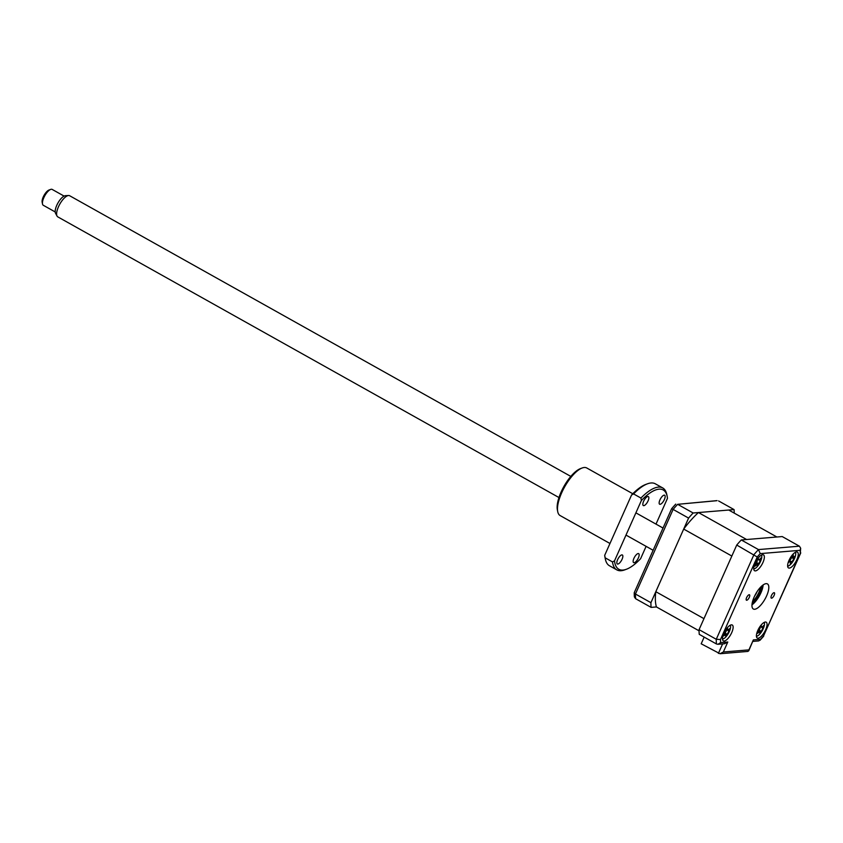 <?xml version="1.0" encoding="UTF-8"?>
<svg xmlns="http://www.w3.org/2000/svg" width="843" height="843" viewBox="0 0 843 843"><rect width="100%" height="100%" fill="white"/><g stroke="black" fill="none" stroke-linecap="round" stroke-linejoin="round"><path stroke-width="1.26" d="M634.231 592.724L635.443 594.02A71.191 26.281 119.3 0 0 635.633 598.72L634.4 596.97A70.327 25.964 119.3 0 1 634.231 592.724L671.629 508.719L673.114 509.414L635.443 594.02L650.922 602.682L688.583 518.087L673.114 509.414A71.191 26.281 119.3 0 1 677.656 504.325L717.056 500.616M675.738 504.114A70.327 25.964 119.3 0 0 671.629 508.719M716.381 500.753L677.656 504.325L693.136 512.987L734.063 509.594L718.584 500.932M734.063 509.594A71.191 26.281 -60.7 0 1 734.242 513.124M688.583 518.087A71.191 26.281 -60.7 0 1 693.136 512.987M698.457 512.544L746.603 539.509L776.888 537.002L728.742 510.036L698.457 512.544A63.625 23.488 119.3 0 0 683.694 529.077L655.812 591.691A63.625 23.488 119.3 0 0 656.423 606.939L651.112 607.381L635.633 598.72M651.112 607.381A71.191 26.281 -60.7 0 1 650.922 602.682M751.998 604.61A16.66 6.154 119.3 0 0 760.681 592.018A16.66 6.154 119.3 0 0 762.957 585.053M774.148 595.327A3.109 1.149 119.3 0 0 774.327 592.724A3.109 1.149 119.3 0 0 771.471 595.548A3.109 1.149 119.3 0 0 771.292 598.14A3.109 1.149 119.3 0 0 774.148 595.327M749.29 597.381A3.109 1.149 119.3 0 0 749.48 594.779A3.109 1.149 119.3 0 0 746.624 597.603A3.109 1.149 119.3 0 0 746.445 600.205A3.109 1.149 119.3 0 0 749.29 597.381M766.582 595.948A14.394 5.311 119.3 0 0 767.415 583.904A14.394 5.311 119.3 0 0 754.19 596.97A14.394 5.311 119.3 0 0 753.347 609.015A14.394 5.311 119.3 0 0 766.582 595.948M751.988 604.831A14.394 5.311 119.3 0 0 760.934 592.787A14.394 5.311 119.3 0 0 763.136 584.926M731.724 632.608A9.094 3.351 119.3 0 0 732.251 625A9.094 3.351 119.3 0 0 723.905 633.251A9.094 3.351 119.3 0 0 723.368 640.859A9.094 3.351 119.3 0 0 731.724 632.608M762.947 562.481A9.094 3.351 119.3 0 0 763.473 554.873A9.094 3.351 119.3 0 0 755.117 563.135A9.094 3.351 119.3 0 0 754.59 570.732A9.094 3.351 119.3 0 0 762.947 562.481M796.867 559.668A9.094 3.351 119.3 0 0 797.394 552.07A9.094 3.351 119.3 0 0 789.037 560.321A9.094 3.351 119.3 0 0 788.511 567.929A9.094 3.351 119.3 0 0 796.867 559.668M765.644 629.795A9.094 3.351 119.3 0 0 766.171 622.187A9.094 3.351 119.3 0 0 757.815 630.438A9.094 3.351 119.3 0 0 757.288 638.046A9.094 3.351 119.3 0 0 765.644 629.795M704.168 637.097L701.186 643.799L720.017 653.736L723.347 651.997L748.911 649.879L753.357 639.9L760.523 639.31A68.167 25.164 119.3 0 0 763.537 635.938L800.281 553.419A68.167 25.164 119.3 0 0 800.155 550.31L800.671 548.224L799.406 546.19L782.209 536.559L741.282 539.952L758.479 549.583L799.406 546.19M757.225 556.991L720.491 639.5L716.265 639.279L699.068 629.647A71.191 26.281 -60.7 0 0 699.258 634.347L716.455 643.978A71.191 26.281 -60.7 0 1 716.265 639.279L753.927 554.673A71.191 26.281 -60.7 0 1 758.479 549.583L760.238 553.619A68.167 25.164 119.3 0 0 757.225 556.991L736.74 545.042A71.191 26.281 -60.7 0 1 741.282 539.952M699.068 629.647L736.74 545.042M800.671 548.224L800.281 553.419M800.766 552.882L763.537 635.938M752.936 641.397L758.753 640.912L760.523 639.31M720.017 653.736L747.825 651.428L748.774 650.764L753.357 639.9M748.774 650.764L748.911 649.879M720.491 639.5A68.167 25.164 119.3 0 0 720.617 642.619L717.973 644.294L716.455 643.978M720.617 642.619L727.783 642.018L724.464 643.757L717.973 644.294M758.405 597.518A18.177 6.712 119.3 0 0 760.249 594.22M726.002 635.443L724.801 635.179A20.696 16.565 -152.8 0 1 723.547 635.917L723.652 634.431A20.696 12.35 -12.4 0 0 724.927 633.557L726.371 630.712A20.696 9.421 -118.3 0 0 726.234 629.342L727.498 628.109A20.696 13.636 26.6 0 1 727.741 629.363L728.953 629.626A20.696 12.35 -12.4 0 0 729.648 628.572L729.532 630.058A20.696 16.565 -152.8 0 1 728.826 631.238L727.383 634.094A20.696 13.636 26.6 0 1 726.951 635.148L725.697 636.381A20.696 9.421 -118.3 0 0 726.002 635.443L724.78 633.662M723.968 634.979L723.652 634.431M722.514 639.089A8.177 3.024 119.3 0 0 725.37 637.403A8.177 3.024 119.3 0 0 727.056 635.422A8.177 3.024 119.3 0 0 729.553 630.975A8.177 3.024 119.3 0 0 730.565 627.139A8.177 3.024 119.3 0 0 730.291 625.19M726.276 629.352L726.951 629.089M789.227 561.28L789.069 560.542A20.696 9.473 -3.3 0 0 790.302 559.931L791.977 557.212A20.696 12.308 -109.2 0 0 792.051 555.674L793.263 554.799A20.696 16.523 31.2 0 1 793.295 556.254L794.148 557.128A20.696 9.473 -3.3 0 0 794.791 556.369L794.401 558.087A20.696 13.688 -148.2 0 1 793.727 559.004L792.051 561.733A20.696 16.523 31.2 0 1 791.419 562.945L790.207 563.83A20.696 12.308 -109.2 0 0 790.734 562.692L789.88 561.807A20.696 13.688 -148.2 0 1 788.679 562.26L789.101 560.574M787.647 566.148A8.177 3.024 119.3 0 0 789.47 565.358A8.177 3.024 119.3 0 0 792.199 562.492A8.177 3.024 119.3 0 0 794.686 558.045A8.177 3.024 119.3 0 0 795.497 555.548A8.177 3.024 119.3 0 0 795.434 552.26M790.734 562.692L789.238 561.227M792.051 555.674L792.683 555.653M760.07 632.535L758.763 632.482A20.696 17.376 -154.7 0 1 757.499 633.314L757.52 631.923A20.696 13.172 -16.1 0 0 758.784 630.975L760.133 628.109A20.696 8.314 -120.9 0 0 759.922 626.813L761.197 625.474A20.696 12.529 25.2 0 1 761.514 626.644L762.82 626.697A20.696 13.172 -16.1 0 0 763.526 625.559L763.505 626.95A20.696 17.376 -154.7 0 1 762.799 628.214L761.45 631.07A20.696 12.529 25.2 0 1 761.103 632.06L759.828 633.399A20.696 8.314 -120.9 0 0 760.07 632.535L758.869 630.901M760.723 626.423L762.82 626.697M756.434 636.275A8.177 3.024 119.3 0 0 759.638 634.231A8.177 3.024 119.3 0 0 760.976 632.619A8.177 3.024 119.3 0 0 763.463 628.172A8.177 3.024 119.3 0 0 764.506 623.925A8.177 3.024 119.3 0 0 764.211 622.376M757.846 559.278L760.049 559.257A20.696 14.12 -21.7 0 0 760.755 558.013L760.86 559.257A20.696 18.325 -157.6 0 1 760.165 560.616L758.953 563.472A20.696 10.98 23.4 0 1 758.689 564.357L757.435 565.822A20.696 6.765 -123.9 0 0 757.572 565.073L756.139 565.305A20.696 18.325 -157.6 0 1 754.875 566.233L754.77 564.989A20.696 14.12 -21.7 0 0 756.023 563.946L757.235 561.09A20.696 6.765 -123.9 0 0 756.94 559.9L758.205 558.424A20.696 10.98 23.4 0 1 758.616 559.489L759.058 559.984L757.509 559.657M753.737 568.962A8.177 3.024 119.3 0 0 757.414 566.401A8.177 3.024 119.3 0 0 758.279 565.305A8.177 3.024 119.3 0 0 760.765 560.858A8.177 3.024 119.3 0 0 761.787 556.127A8.177 3.024 119.3 0 0 761.514 555.063M752.536 601.617A12.729 4.7 119.3 0 0 759.206 591.66A12.729 4.7 119.3 0 0 760.671 587.076M757.003 591.775A7.576 2.792 -60.7 0 1 756.898 592.039A7.576 2.792 -60.7 0 1 754.622 596.033A7.576 2.792 119.3 0 0 757.003 591.775M683.694 529.077L731.84 556.043L703.958 618.657L655.812 591.691M699.068 630.827L656.423 606.939M757.572 565.073L756.382 563.577M756.645 563.24L758.689 564.357M758.995 630.785L761.103 632.06M791.988 557.012L794.148 557.128M792.22 557.065L794.401 558.087M790.829 562.386L791.408 562.934M726.919 629.12L728.953 629.626M728.752 629.858L729.522 630.058M724.917 633.81L726.951 635.148M42.508 203.985L42.15 202.183A7.576 2.792 -60.7 0 1 44.078 195.302A7.576 2.792 -60.7 0 1 48.947 190.054L50.654 189.422A9.094 3.351 119.3 0 0 44.816 195.713A9.094 3.351 119.3 0 0 42.508 203.985A9.094 3.351 119.3 0 0 43.299 205.281L55.206 211.951M64.089 196.092L52.182 189.422A9.094 3.351 119.3 0 0 51.349 189.264A9.094 3.351 119.3 0 0 50.654 189.422M570.816 476.411L69.632 195.724A12.118 4.478 119.3 0 0 68.578 195.502A12.118 4.478 119.3 0 0 68.515 195.513A12.118 4.478 119.3 0 0 59.769 204.175A12.118 4.478 119.3 0 0 57.05 216.082L55.554 213.3A10.369 3.825 -60.7 0 1 57.882 203.11A10.369 3.825 -60.7 0 1 65.364 195.692A10.369 3.825 -60.7 0 1 65.417 195.681A10.369 3.825 -60.7 0 1 65.48 195.681M57.05 216.082A12.118 4.478 119.3 0 0 57.788 216.872L558.972 497.549M557.729 511.648L557.371 509.857A25.754 9.505 -60.7 0 1 561.122 491.996A25.754 9.505 -60.7 0 1 580.469 468.613L582.176 467.981A27.271 10.063 119.3 0 0 561.701 492.744A27.271 10.063 119.3 0 0 557.729 511.648A27.271 10.063 119.3 0 0 560.121 515.558L609.974 543.482M643.62 501.258A5.153 1.897 -60.7 0 1 648.362 496.59A5.153 1.897 -60.7 0 1 648.056 500.9A5.153 1.897 -60.7 0 1 643.325 505.568A5.153 1.897 -60.7 0 1 643.62 501.258M659.932 499.91A5.153 1.897 -60.7 0 1 664.663 495.231A5.153 1.897 -60.7 0 1 664.368 499.541A5.153 1.897 -60.7 0 1 659.637 504.219A5.153 1.897 -60.7 0 1 659.932 499.91M633.936 558.308A5.153 1.897 -60.7 0 1 638.667 553.63A5.153 1.897 -60.7 0 1 638.372 557.94A5.153 1.897 -60.7 0 1 633.63 562.618A5.153 1.897 -60.7 0 1 633.936 558.308M617.624 559.657A5.153 1.897 -60.7 0 1 622.355 554.979A5.153 1.897 -60.7 0 1 622.06 559.288A5.153 1.897 -60.7 0 1 617.329 563.967A5.153 1.897 -60.7 0 1 617.624 559.657M626.433 569.246L624.716 569.879A46.955 17.334 -60.7 0 1 616.823 569.879A46.955 17.334 -60.7 0 1 612.503 561.933L605.137 557.803A46.955 17.334 119.3 0 0 605.337 559.014L604.979 557.223A45.448 16.776 -60.7 0 1 604.694 555.337L631.555 495.02A45.448 16.776 -60.7 0 1 645.727 484.451L647.445 483.819A46.955 17.334 119.3 0 0 633.578 493.924L640.943 498.055A46.955 17.334 -60.7 0 1 662.714 487.939A46.955 17.334 -60.7 0 1 666.834 494.683L667.192 496.474A45.448 16.776 119.3 0 0 641.375 500.531L614.526 560.837A45.448 16.776 119.3 0 0 626.433 569.246A45.448 16.776 119.3 0 0 640.617 558.677L646.107 546.348M662.714 487.939L655.348 483.819A46.955 17.334 119.3 0 0 647.445 483.819M605.337 559.014A46.955 17.334 119.3 0 0 609.457 565.758L616.823 569.879M667.192 496.474A45.448 16.776 119.3 0 1 667.466 498.361L656.002 524.114M614.526 560.837L612.503 561.933M640.943 498.055L641.375 500.531M631.555 495.02L633.578 493.924M605.137 557.803L604.694 555.337M632.787 493.745L586.76 467.981A27.271 10.063 119.3 0 0 582.176 467.981M762.093 585.727A15.153 5.595 -60.7 0 1 760.028 592.071A15.153 5.595 -60.7 0 1 752.135 603.525M727.783 642.018L723.347 651.997M800.155 550.31L760.238 553.619M718.384 653.43L722.62 643.915M759.301 559.973L760.165 560.616M756.845 562.913L758.953 563.472M755.223 564.62L756.139 565.305M761.514 627.192L762.799 628.214M759.301 630.459L761.45 631.07M757.794 631.723L758.763 632.482M792.051 555.822L793.295 556.254M791.946 557.413L793.727 559.004M790.028 561.027L792.051 561.733M727.182 629.9L728.826 631.238M725.106 633.42L727.383 634.094M723.779 634.347L724.801 635.179M763.663 636.202L759.986 640.322M758.279 565.305A21.212 21.212 0 0 0 760.765 560.858M760.786 559.278L760.228 559.162M760.976 632.619A21.212 21.212 0 0 0 763.463 628.172M761.967 627.287L759.933 626.855M792.199 562.492A21.212 21.212 0 0 0 794.686 558.045M790.755 561.786L789.417 560.374M727.056 635.422A21.212 21.212 0 0 0 729.553 630.975M728.194 630.111L726.276 629.71M625.991 535.084L653.125 550.279M635.885 512.85L663.03 528.045M65.417 195.681L68.578 195.502"/></g></svg>
